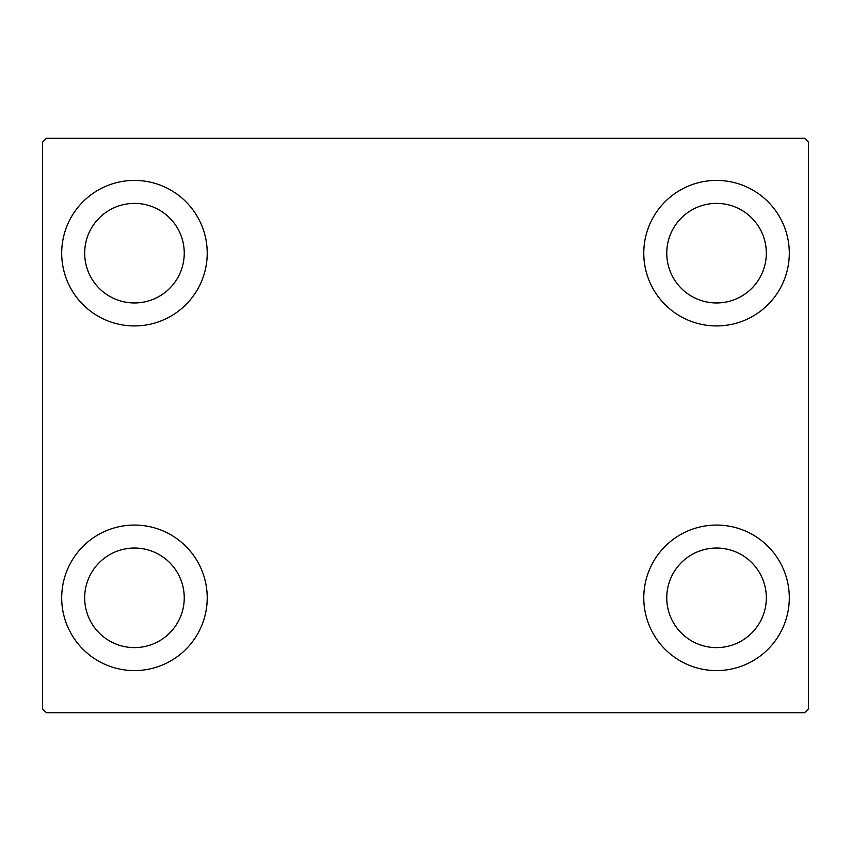 <?xml version="1.0" encoding="UTF-8"?>
<svg xmlns="http://www.w3.org/2000/svg" width="851" height="851" viewBox="0 0 851 851"><rect width="100%" height="100%" fill="white"/><g stroke="black" fill="none" stroke-linecap="round" stroke-linejoin="round"><path stroke-width="1.28" d="M61.697 597.827A72.761 72.761 0 0 1 134.458 525.067A72.761 72.761 0 0 1 207.219 597.827A72.761 72.761 0 0 1 134.458 670.588A72.761 72.761 0 0 1 61.697 597.827M643.782 253.172A72.761 72.761 0 0 1 716.542 180.412A72.761 72.761 0 0 1 789.303 253.172A72.761 72.761 0 0 1 716.542 325.933A72.761 72.761 0 0 1 643.782 253.172M643.782 597.827A72.761 72.761 0 0 1 716.542 525.067A72.761 72.761 0 0 1 789.303 597.827A72.761 72.761 0 0 1 716.542 670.588A72.761 72.761 0 0 1 643.782 597.827M61.697 253.172A72.761 72.761 0 0 1 134.458 180.412A72.761 72.761 0 0 1 207.219 253.172A72.761 72.761 0 0 1 134.458 325.933A72.761 72.761 0 0 1 61.697 253.172M84.674 253.172A49.783 49.783 0 0 1 134.458 203.389A49.783 49.783 0 0 1 184.241 253.172A49.783 49.783 0 0 1 134.458 302.956A49.783 49.783 0 0 1 84.674 253.172M666.758 597.827A49.783 49.783 0 0 1 716.542 548.044A49.783 49.783 0 0 1 766.325 597.827A49.783 49.783 0 0 1 716.542 647.611A49.783 49.783 0 0 1 666.758 597.827M666.758 253.172A49.783 49.783 0 0 1 716.542 203.389A49.783 49.783 0 0 1 766.325 253.172A49.783 49.783 0 0 1 716.542 302.956A49.783 49.783 0 0 1 666.758 253.172M84.674 597.827A49.783 49.783 0 0 1 134.458 548.044A49.783 49.783 0 0 1 184.241 597.827A49.783 49.783 0 0 1 134.458 647.611A49.783 49.783 0 0 1 84.674 597.827M804.62 138.287L46.38 138.287L42.55 142.117L42.55 708.883L46.38 712.712L804.62 712.712L808.45 708.883L808.45 142.117L804.62 138.287"/></g></svg>
